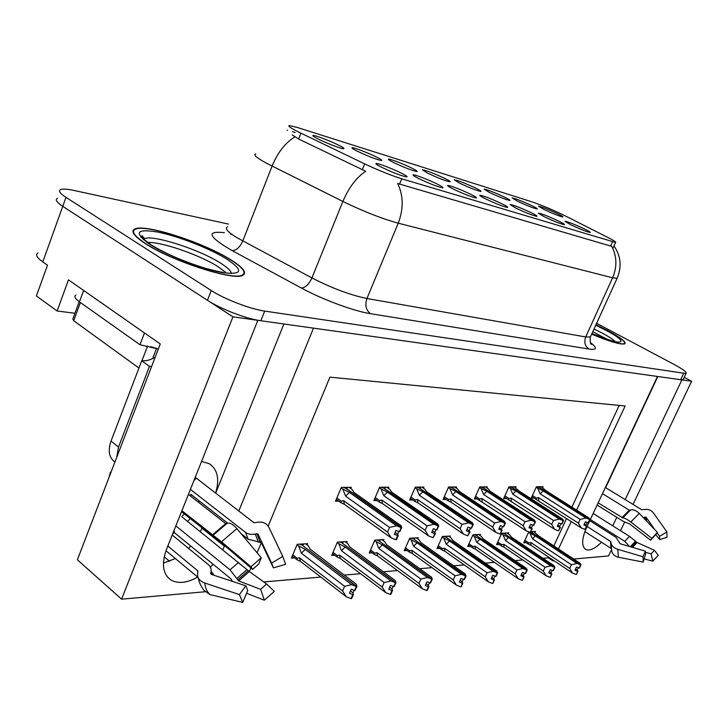 <?xml version="1.0" encoding="UTF-8"?>
<svg xmlns="http://www.w3.org/2000/svg" width="728" height="728" viewBox="0 0 728 728"><rect width="100%" height="100%" fill="white"/><g stroke="black" fill="none" stroke-linecap="round" stroke-linejoin="round"><path stroke-width="1.09" d="M605.714 486.759L605.45 487.514M215.561 493.165C219.747 479.306 217.672 469.487 209.327 463.727L201.592 461.388M317.545 138.684C325.462 142.77 340.968 148.776 343.479 148.739C344.854 148.721 343.398 147.62 339.139 145.436C330.676 141.077 314.196 134.798 312.949 135.481C312.358 135.736 313.886 136.8 317.545 138.684M453.071 188.943C463.645 193.957 471.325 196.969 476.112 197.98C477.268 197.907 475.511 196.706 470.861 194.358C459.432 188.98 451.697 186.004 447.656 185.422C447.201 185.722 449.003 186.896 453.071 188.943M418.418 178.387C429.356 183.593 437.41 186.741 442.588 187.833C443.843 187.769 442.151 186.559 437.483 184.193C429.01 179.907 414.132 174.192 413.122 174.866C412.612 175.157 414.378 176.34 418.418 178.387M544.025 216.635C553.626 221.148 560.36 223.815 564.218 224.652C565.119 224.552 563.263 223.359 558.649 221.084C548.339 216.271 541.577 213.632 538.356 213.158L544.025 216.635M459.332 183.01C469.251 187.678 476.394 190.499 480.744 191.455C481.736 191.391 480.08 190.29 475.775 188.152C465.101 183.156 457.921 180.371 454.236 179.789L459.332 183.01M517.39 201.156C526.726 205.533 533.296 208.135 537.091 208.982C537.928 208.9 536.208 207.808 531.931 205.706C521.93 201.046 515.333 198.462 512.139 197.952L517.39 201.156M381.19 167.058C392.51 172.472 400.991 175.767 406.615 176.94C407.98 176.895 406.342 175.676 401.683 173.3C393.002 168.86 377.195 162.817 376.039 163.527C375.457 163.827 377.177 165.001 381.19 167.058M427.409 173.027C437.655 177.869 445.117 180.799 449.804 181.827C450.878 181.773 449.258 180.671 444.954 178.515C433.906 173.337 426.399 170.434 422.413 169.806L427.409 173.027M356.766 150.942C367.722 156.156 375.939 159.35 381.408 160.542C382.664 160.515 381.154 159.405 376.867 157.23C368.596 153.007 353.116 147.083 352.024 147.729C351.488 147.984 353.071 149.058 356.766 150.942M393.302 162.362C403.894 167.385 411.711 170.443 416.762 171.544C417.927 171.508 416.361 170.398 412.057 168.232C403.967 164.146 389.38 158.522 388.424 159.141C387.942 159.405 389.571 160.478 393.302 162.362M515.67 207.999C525.57 212.667 532.596 215.442 536.727 216.334C537.701 216.243 535.872 215.042 531.249 212.74C520.593 207.753 513.531 205.005 510.064 204.504L515.67 207.999M485.412 198.79C495.641 203.622 502.975 206.515 507.425 207.462C508.481 207.38 506.688 206.179 502.038 203.849C491.018 198.68 483.638 195.814 479.898 195.277C479.497 195.577 481.335 196.742 485.412 198.79M543.871 209.437C552.934 213.668 559.25 216.189 562.808 216.98C563.59 216.899 561.843 215.806 557.575 213.723C547.884 209.218 541.55 206.725 538.565 206.242L543.871 209.437M489.271 192.365C498.889 196.879 505.723 199.59 509.782 200.491C510.701 200.418 509.009 199.317 504.713 197.197C494.385 192.374 487.514 189.699 484.084 189.153L489.271 192.365M570.661 224.743C579.979 229.111 586.45 231.686 590.062 232.469C590.881 232.359 589.007 231.186 584.42 228.929C574.438 224.279 567.94 221.731 564.937 221.285L570.661 224.743M297.07 131.295L364.701 163.891C378.505 170.388 390.854 175.357 401.756 178.797L615.57 242.46C616.434 242.178 613.95 240.549 608.108 237.574L565.274 215.907C553.235 210.019 542.214 205.36 532.223 201.929L297.142 127.418L289.389 125.607C287.606 125.817 290.163 127.719 297.07 131.295M38.011 252.925C35.153 254.563 36.746 257.557 42.779 261.898L62.754 206.343C56.575 202.22 54.846 199.554 57.567 198.334C54.846 199.554 56.575 202.22 62.754 206.343L232.933 316.826L257.839 320.32L166.576 549.194C161.27 564.018 162.79 574.337 171.135 580.134C178.324 583.974 187.16 582.964 197.652 577.095M210.356 567.148L213.067 564.245M222.85 549.695L224.67 545.609M163.427 563.108L175.384 558.549M188.516 548.366L190.727 546M200.382 531.677L201.929 528.21L224.433 546.182M681.754 379.825L691.6 381.254L684.238 377.322M238.784 511.038L313.504 328.137L657.484 376.467L586.677 527.3C581.717 538.738 581.363 546.109 585.621 549.394C589.616 551.187 594.913 548.803 601.501 542.251M74.938 313.258L57.112 311.002L68.478 279.852L160.269 343.971L77.377 559.787L121.576 599.171L232.933 316.826M57.112 311.002L36.4 295.95L47.493 265.192L42.779 261.898M573.691 559.04L608.535 555.946L611.374 549.977M620.529 530.721L624.606 522.167M633.042 504.422L691.6 381.254M612.749 525.816L616.771 517.317M625.17 499.599L681.881 379.889M205.041 591.764L121.576 599.171M576.585 510.11L625.134 405.987L329.939 377.149L268.186 526.098M261.306 542.678L257.111 552.807M250.869 567.849L249.349 571.535L266.612 584.02L260.642 589.325L238.62 580.899L230.03 569.824L175.867 525.898M554.117 560.778L552.907 560.888L553.235 560.187M558.458 548.985L571.271 521.512M109.145 477.058L110.383 472.181M542.942 558.258L548.293 557.803L552.907 560.888M263.718 581.918L320.802 577.086M344.28 575.093L360.56 573.71M383.401 571.78L397.534 570.579M419.783 568.695L432.023 567.658M453.699 565.82L464.264 564.919M485.394 563.135L494.476 562.362M515.078 560.615L522.831 559.959M169.578 561.315L164.228 556.829M548.293 557.803L548.621 557.102M553.817 545.918L566.575 518.5M571.871 507.125L619.191 405.414M307.143 544.963L307.671 543.707L297.242 544.271L291.418 558.112L294.594 557.903M346.601 542.788L347.11 541.587L337.41 542.114L331.704 555.464L334.762 555.264M417.69 538.856L418.172 537.765L409.718 538.22L404.231 550.696L407.07 550.505M449.822 537.091L450.286 536.035L442.369 536.463L436.991 548.539L439.739 548.357M479.961 535.426L480.416 534.416L472.982 534.816L467.713 546.519L470.361 546.346M508.28 533.87L508.726 532.896L501.738 533.269L496.569 544.617L499.126 544.453M383.356 540.758L383.856 539.612L374.811 540.103L369.214 552.998L372.163 552.798M534.953 532.395L535.389 531.458L530.958 531.695M528.783 531.84L523.732 542.833L526.207 542.669M350.787 488.552L351.305 487.341L341.368 487.369L335.49 501.228L338.829 501.173M388.379 488.37L388.879 487.214L379.634 487.241L373.883 500.609L377.095 500.555M456.174 488.051L456.647 486.986L448.575 487.014L443.052 499.499L446.046 499.454M486.841 487.906L487.296 486.886L479.734 486.914L474.328 498.999L477.213 498.953M515.615 487.778L516.061 486.795L508.963 486.814L503.658 498.525L506.451 498.48M423.432 488.206L423.914 487.096L415.288 487.123L409.646 500.036L412.749 499.981M542.678 487.651L543.106 486.704L536.427 486.723L531.231 498.079L533.933 498.043M215.643 493.229L283.902 323.978M605.65 487.642L657.821 376.512M145.327 243.589C171.872 261.197 234.143 281.135 242.788 275.321C247.256 272.754 243.179 267.531 230.548 259.632C204.049 242.834 145.764 223.76 134.98 228.892C130.267 231.058 133.715 235.963 145.327 243.589M591.673 334.179C609.873 341.678 620.911 344.899 624.797 343.825C626.417 342.042 620.738 337.646 607.762 330.63L595.959 324.761M292.465 131.586L295.122 132.578M612.512 241.833L610.61 246.046L611.684 246.273C616.953 256.12 617.262 266.621 612.594 277.787L398.225 223.187C381.891 218.655 363.436 211.42 342.879 201.456C348.785 187.578 356.392 177.505 365.693 171.253L298.635 139.012L292.283 134.944M228.601 224.115L74.138 190.49C67.522 189.071 63.054 188.743 60.733 189.507C58.031 190.654 59.778 193.275 65.984 197.361L62.754 206.343L207.453 300.282C220.538 308.963 246.601 318.919 260.851 320.748L680.662 379.716L683.155 379.606L683.419 379.051M610.61 246.046L397.661 183.502C403.494 195.714 403.685 208.945 398.225 223.187L366.939 298.516L585.712 336.955L590.39 336.991L590.836 336.027M65.984 197.361L211.257 290.527C224.388 299.135 250.478 309.145 264.701 311.093L686.022 373.546C687.014 372.317 683.037 369.278 674.092 364.437L596.623 323.305M536.117 487.396L543.115 490.854L585.922 518.027L589.653 519.519L588.097 522.822L585.439 521.758L583.892 525.061L586.932 526.107L584.447 523.887M539.284 486.714L540.203 487.296L539.157 487.305L589.935 519.501L588.879 517.899L546.164 490.827L541.186 486.714M537.792 488.461L540.203 493.875L580.207 519.373L578.432 523.168L538.493 497.615L536.427 498.079L536.099 499.426L581.281 527.937L585.003 529.42L586.55 526.126M586.932 526.107L585.003 529.42M589.653 519.519L538.966 487.305L536.991 486.723M587.278 522.495L586.122 524.952M588.242 522.722L590.035 519.501M538.493 497.615L538.647 500.591M580.207 519.373L585.922 518.027M581.281 527.937L578.432 523.168M543.115 490.854L540.203 493.875M589.753 519.51L588.097 522.822M588.379 522.813L589.935 519.501M528.51 532.45L535.335 535.881L576.986 563.417L580.635 564.864L530.712 532.241M580.726 564.855L579.215 568.058L576.521 567.039L575.011 570.242L577.613 571.271L576.476 574.428L577.986 571.234L575.62 568.959M580.635 564.864L579.124 568.067M581.008 564.828L579.397 568.04L581.008 564.828L579.907 563.144L538.338 535.699L533.679 531.549M531.449 532.295L580.908 564.837M531.495 532.195L532.532 532.141L531.804 531.649M530.13 533.524L532.477 538.884L571.398 564.728L576.986 563.417M535.335 535.881L532.477 538.884M530.976 545.317L572.463 573.027L569.669 568.413L530.803 542.515L530.976 545.317L528.428 544.144L528.792 542.924L524.888 540.312M530.803 542.515L528.792 542.924M571.398 564.728L569.669 568.413M572.463 573.027L576.103 574.465M578.287 567.74L577.213 570.015M508.654 487.505L515.843 491.072L559.368 519.11L563.226 520.647L561.643 524.06L558.895 522.968L557.311 526.371L560.46 527.445L557.903 525.097M512.075 486.805L513.013 487.405L511.893 487.414L563.627 520.638L562.526 518.982L519.082 491.045L514.095 486.795M510.364 488.606L512.803 494.194L553.48 520.502L551.669 524.424L511.056 498.043L508.954 498.525L508.635 499.89L554.627 529.338L558.476 530.867L560.06 527.463M560.46 527.445L558.476 530.867M563.226 520.647L511.693 487.414L509.636 486.814M560.842 523.741L559.677 526.253M561.798 523.951L563.627 520.638M511.056 498.043L511.284 501.11M553.48 520.502L559.368 519.11M554.627 529.338L551.669 524.424M515.843 491.072L512.803 494.194M563.326 520.647L561.643 524.06M561.943 524.051L563.527 520.638M479.424 487.614L486.823 491.309L531.076 520.274L535.071 521.858L533.451 525.379L530.603 524.251L528.983 527.764L532.259 528.874L529.62 526.399M483.137 486.905L484.084 487.523L482.901 487.523L535.389 521.849L534.434 520.138L490.272 491.282L488.088 488.725L485.285 486.895M481.172 488.761L483.647 494.53L524.997 521.712L523.141 525.753L481.863 498.498L479.725 498.999L479.406 500.391L526.226 530.83L530.212 532.414L531.831 528.901M532.259 528.874L530.212 532.414M535.071 521.858L482.682 487.533L480.544 486.914M532.687 525.079L531.513 527.645M533.606 525.261L535.499 521.84M481.863 498.498L482.164 501.665M524.997 521.712L531.076 520.274M526.226 530.83L523.141 525.753M486.823 491.309L483.647 494.53M535.18 521.858L533.451 525.379M533.77 525.37L535.389 521.849M448.266 487.733L455.874 491.555L500.864 521.512L504.995 523.15L503.339 526.79L500.391 525.625L498.744 529.256L502.147 530.403L499.417 527.773M452.288 487.005L453.253 487.642L451.988 487.651L505.341 523.141L504.459 521.366L459.559 491.527L457.421 488.879L454.581 486.996M450.05 488.925L452.561 494.885L494.585 522.995L492.683 527.181L450.732 498.989L448.557 499.499L448.248 500.928L451.123 502.256L495.905 532.423L500.036 534.061L501.683 530.43M502.147 530.403L500.036 534.061M504.995 523.15L451.751 487.651L449.522 487.014M502.629 526.508L501.437 529.129M503.512 526.663L505.46 523.132M450.732 498.989L451.123 502.256M494.585 522.995L500.864 521.512M495.905 532.423L492.683 527.181M455.874 491.555L452.561 494.885M505.114 523.15L503.339 526.79M503.685 526.772L505.341 523.141M501.446 533.915L508.453 537.455L550.778 565.893L554.654 567.367L504.431 533.67L502.584 533.224M554.654 567.367L553.107 570.67L550.322 569.624L548.785 572.927L551.469 573.983L550.322 577.231L551.87 573.937L549.422 571.544M554.554 567.385L553.007 570.679M554.945 567.34L553.307 570.652L554.945 567.34L553.89 565.601L511.638 537.273L509.491 534.67L506.979 532.987M504.586 533.77L554.845 567.349M504.631 533.651L505.733 533.597L504.986 533.096M503.103 535.035L505.478 540.558L545.035 567.239L550.778 565.893M508.453 537.455L505.478 540.558M504.013 547.183L546.164 575.793L543.27 571.034L503.776 544.289L504.013 547.183L501.355 545.955L501.729 544.717L497.752 542.023M503.776 544.289L501.729 544.717M545.035 567.239L543.27 571.034M546.164 575.793L549.931 577.277M552.197 570.361L551.114 572.681M472.681 535.471L479.889 539.139L522.904 568.523L526.908 570.042L475.885 535.216L473.955 534.761M526.908 570.042L525.334 573.455L522.449 572.372L520.875 575.775L523.65 576.867L522.504 580.216L524.078 576.822L521.557 574.283M526.799 570.06L525.225 573.464M527.227 570.015L525.543 573.427L527.227 570.015L526.217 568.204L483.283 538.938L481.172 536.254L478.624 534.516M476.039 535.326L527.118 570.024M476.094 535.207L477.259 535.144L476.503 534.625M474.383 536.636L476.785 542.342L516.971 569.915L522.904 568.523M479.889 539.139L476.785 542.342M475.357 549.167L518.19 578.733L515.169 573.828L475.047 546.191L475.357 549.167L472.599 547.884L472.963 546.619L468.923 543.825M475.047 546.191L472.963 546.619M516.971 569.915L515.169 573.828M518.19 578.733L522.076 580.261M524.451 573.163L523.359 575.52M442.069 537.137L449.485 540.922L493.175 571.325L497.333 572.9L445.49 536.873L443.479 536.409M497.333 572.9L495.723 576.412L492.729 575.293L491.118 578.815L493.994 579.943L492.847 583.401L494.449 579.888L491.855 577.195M497.215 572.909L495.604 576.43M497.67 572.863L495.941 576.394L497.67 572.863L496.714 570.989L453.098 540.713L451.041 537.937L448.448 536.136M445.663 536.991L497.552 572.881M445.718 536.855L446.965 536.791L446.2 536.263M443.807 538.338L446.237 544.235L487.059 572.763L493.175 571.325M449.485 540.922L446.237 544.235M444.863 551.269L488.361 581.872L485.221 576.803L444.462 548.202L444.863 551.269L441.987 549.931L442.351 548.648L438.229 545.754M444.462 548.202L442.351 548.648M487.059 572.763L485.221 576.803M488.361 581.872L492.392 583.447M493.994 579.943L494.449 579.888M494.876 576.139L493.775 578.542M409.418 538.902L417.044 542.833L461.416 574.319L465.729 575.948L413.094 538.629L410.983 538.156M465.729 575.948L464.082 579.579L460.979 578.423L459.332 582.054L462.316 583.228L461.161 586.795L462.799 583.173L462.171 581.772L460.123 580.307M465.601 575.957L463.954 579.597M466.084 575.912L464.318 579.561L466.084 575.912L465.201 573.964L420.902 542.606L418.919 539.73L416.289 537.865M413.267 538.756L465.965 575.921M413.331 538.62L414.66 538.547L413.877 538.001M411.193 540.158L413.65 546.255L455.1 575.803L461.416 574.319M417.044 542.833L413.65 546.255M412.33 553.517L456.502 585.221L453.216 579.979L411.839 550.35L412.33 553.517L409.327 552.115L409.691 550.814L405.505 547.811M411.839 550.35L409.691 550.814M455.1 575.803L453.216 579.979M456.502 585.221L460.678 586.85M462.316 583.228L462.799 583.173M463.281 579.324L462.171 581.772M198.034 577.413L165.993 550.732M167.84 546.036L197.779 570.843L197.716 572.827C196.879 577.468 199.208 580.853 204.704 582.982L239.421 594.603L245.809 585.822L211.284 574.365L210.638 573.446L210.947 572.181C211.584 569.16 210.629 566.557 208.081 564.382L172.227 535.025M181.518 511.72L223.441 544.571L252.643 569.36L250.951 566.784L221.494 541.787L181.909 510.756M188.425 494.394L225.735 523.641L226.972 523.423C229.548 522.322 232.851 524.06 236.891 528.646L261.261 557.766L258.749 564.009L252.643 569.36M190.418 489.407L245.454 532.314C248.139 534.307 251.406 534.862 255.246 533.979L257.976 534.006L271.589 563.126L282.737 556.401L268.869 527.263C266.321 522.877 262.171 521.275 256.429 522.449L253.945 522.704L195.241 477.322M187.651 521.476L190.054 518.545M198.726 502.466L199.199 500.891M172.791 533.615L174.411 532.687L230.858 578.76L232.487 581.399M271.589 563.126L273.391 567.84L261.297 542.651L248.166 539.211L241.123 533.697M227.646 523.15L190.782 494.303L190.882 496.323M184.202 513.868L181.809 516.78L249.322 571.516L238.62 580.899M211.111 571.234L213.896 575.229M239.421 594.603L242.715 602.402L247.738 590.49L245.809 585.822M266.612 584.02L274.31 591.327L264.364 600.218L260.642 589.325M282.737 556.401L285.667 564.327L273.391 567.84M250.951 566.784L261.261 557.766M246.574 593.256L264.364 600.218M242.715 602.402L209.91 594.567L203.967 590.335C200.719 585.858 198.835 581.745 198.307 578.014M151.651 366.411L149.477 366.357L118.518 447.038L116.708 457.384M149.477 366.357L141.714 360.779L111.02 441.113C107.744 450.778 109.045 457.757 114.915 462.043M141.714 360.779C146.082 361.143 150.569 359.951 155.182 357.211M144.699 333.096L81.445 288.907M75.93 295.004C73.837 296.314 75.011 298.598 79.452 301.847L139.985 344.744L144.426 333.078M158.322 349.04L139.985 344.744M193.885 480.708L196.141 478.223M174.411 532.687L174.119 530.293M611.029 548.366L584.884 531.586M587.077 526.453L610.601 541.477L610.992 542.76C611.475 545.754 613.74 547.938 617.799 549.312L642.997 556.765L645.327 551.151L620.238 543.761L615.943 537.291L589.789 520.684M597.124 505.05L623.459 521.485L629.665 523.96L650.586 540.221L651.86 538.356L630.812 522.003C627.327 519.373 624.66 517.99 622.813 517.854L598.152 502.875M602.475 493.648L629.292 510.192L630.548 510.037C633.278 509.272 636.181 510.401 639.266 513.413L657.511 532.505L653.407 537.191L657.511 532.505M657.157 532.932L659.559 536.354L666.884 531.904L653.371 512.876C650.987 509.891 647.72 508.808 643.57 509.6L641.778 509.773L605.378 487.469M593.165 513.486L629.529 536.39L637.091 542.496L654.454 550.359L651.132 553.826L645.208 552.297M629.565 546.51L624.706 541.323L590.326 519.528M643.106 517.435L646.127 517.271L654.991 529.857M642.997 556.765L643.252 562.098L645.472 554.336L645.327 551.151M659.559 536.354L659.668 539.557L655.446 534.343M650.586 540.221L653.407 537.191M654.454 550.359L658.285 555.337L652.752 561.142L651.132 553.826M666.884 531.904L667.021 537.282L659.668 539.557M651.86 538.356L656.62 533.26M644.171 558.895L652.752 561.142M643.252 562.098L618.354 557.22C614.841 556.401 612.63 554.381 611.72 551.169L610.992 542.76M147.092 242.506C159.778 241.123 199.472 254.755 217.981 266.612L226.344 272.927M145.8 243.68C134.307 236.127 130.894 231.277 135.554 229.129C146.219 224.042 203.904 242.924 230.13 259.559C242.624 267.367 246.656 272.536 242.233 275.075C233.67 280.826 172.072 261.097 145.8 243.68M140.95 237.383L143.917 237.656M150.696 346.664L156.274 348.33M79.206 301.665L72.836 318.964L73.692 320.729L138.939 368.031M192.228 263.973L178.378 258.604M190.836 263.309L192.074 263.918M592.82 331.668L607.298 339.421M595.941 324.806L607.571 330.594C620.411 337.537 626.025 341.887 624.424 343.643C620.584 344.708 609.673 341.532 591.7 334.125M414.969 487.851L422.813 491.819L468.523 522.831L472.818 524.533L471.125 528.3L468.059 527.09L466.375 530.849L469.924 532.041L469.269 530.712L467.103 529.229M419.346 487.114L420.329 487.778L418.973 487.778L473.309 524.515L472.372 522.677L426.745 491.791L424.688 489.052L421.803 487.105M416.798 489.098L419.337 495.268L462.034 524.369L460.096 528.701L417.472 499.508L415.26 500.036L414.96 501.492L417.963 502.884L463.454 534.125L467.74 535.817L469.433 532.059M469.924 532.041L467.74 535.817M472.818 524.533L418.727 487.787L416.389 487.123M470.47 528.046L469.269 530.712M471.307 528.164L473.309 524.515M417.472 499.508L417.963 502.884M462.034 524.369L468.523 522.831M463.454 534.125L460.096 528.701M422.813 491.819L419.337 495.268M472.945 524.533L471.125 528.3M471.489 528.282L473.182 524.515M379.315 487.988L387.405 492.11L433.833 524.26L438.292 526.016L436.563 529.92L433.378 528.665L431.649 532.559L435.362 533.788L434.762 532.414L432.441 530.794M384.084 487.232L385.076 487.915L383.629 487.924L438.82 525.998L437.965 524.087L391.628 492.073L389.644 489.243L386.714 487.223M381.19 489.289L383.756 495.668L427.109 525.853L425.134 530.33L381.854 500.063L379.606 500.609L379.306 502.102L382.455 503.567L428.646 535.954L433.105 537.71L434.834 533.815M435.362 533.788L433.105 537.71M438.292 526.016L383.365 487.924L380.917 487.241M435.972 529.684L434.762 532.414M436.764 529.766L438.82 525.998M381.854 500.063L382.455 503.567M427.109 525.853L433.833 524.26M428.646 535.954L425.134 530.33M387.405 492.11L383.756 495.668M438.429 526.007L436.563 529.92M436.955 529.902L438.684 525.998M341.05 488.133L349.394 492.41L396.514 525.789L401.155 527.609L399.39 531.658L396.077 530.357L394.312 534.407L398.189 535.672L397.661 534.243L395.158 532.459M346.255 487.36L347.256 488.069L345.7 488.069L401.729 527.591L400.973 525.598L353.926 492.374L352.043 489.444L349.076 487.35M342.97 489.489L345.554 496.105L389.553 527.436L387.524 532.086L343.607 500.664L341.323 501.228L341.041 502.748L344.335 504.286L391.218 537.919L395.85 539.739L397.615 535.699M398.189 535.672L396.423 539.712L395.85 539.739M401.155 527.609L345.418 488.079L342.843 487.369M398.871 531.458L397.661 534.243M399.608 531.495L401.729 527.591M343.607 500.664L344.335 504.286M389.553 527.436L396.514 525.789M391.218 537.919L387.524 532.086M349.394 492.41L345.554 496.105M401.31 527.609L399.39 531.658M399.809 531.64L401.583 527.591M374.511 540.786L382.373 544.872L427.409 577.522L431.886 579.206L378.46 540.513L376.249 540.021M431.886 579.206L430.212 582.973L426.981 581.772L425.298 585.53L428.392 586.741L426.717 590.49L427.236 590.435L428.919 586.686L428.346 585.221L426.153 583.629M431.759 579.224L430.075 582.982M432.277 579.17L430.457 582.946L432.277 579.17L431.467 577.14L386.504 544.626L384.593 541.641L381.927 539.712M378.651 540.658L432.141 579.188M378.724 540.504L380.143 540.422L379.352 539.858M376.321 542.105L378.806 548.412L420.875 579.06L427.409 577.522M382.373 544.872L378.806 548.412M377.559 555.919L422.386 588.806L418.955 583.383L376.958 552.652L377.559 555.919L374.42 554.454L374.774 553.125L370.516 549.995M376.958 552.652L374.774 553.125M420.875 579.06L418.955 583.383M422.386 588.806L426.717 590.49M428.392 586.741L428.919 586.686M429.456 582.737L428.346 585.221M337.11 542.815L345.218 547.056L390.909 580.962L395.568 582.709L341.368 542.533L339.039 542.023M395.568 582.709L393.848 586.604L390.481 585.367L388.77 589.261L391.992 590.517L390.272 594.403L390.836 594.339L392.547 590.454L392.046 588.934L389.689 587.178M395.422 582.728L393.702 586.622M395.977 582.673L394.121 586.577L395.977 582.673L395.259 580.553L349.64 546.792L347.829 543.698L345.127 541.696M341.578 542.688L395.832 582.682M341.641 542.515L343.17 542.433L342.369 541.841M338.966 544.189L341.468 550.723L384.138 582.564L390.909 580.962M345.218 547.056L341.468 550.723M340.304 558.494L385.767 592.656L382.173 587.041L339.585 555.118L340.304 558.494L337.019 556.947L337.364 555.601L333.033 552.343M339.585 555.118L337.364 555.601M384.138 582.564L382.173 587.041M385.767 592.656L390.272 594.403M391.992 590.517L392.547 590.454M393.156 586.404L392.046 588.934M296.942 544.981L305.305 549.394L351.615 584.675L356.474 586.477L301.538 544.699L299.09 544.171M356.474 586.477L354.718 590.526L351.214 589.243L349.458 593.284L352.807 594.576L351.06 598.607L351.66 598.543L353.408 594.512L352.989 592.92L350.459 590.981M356.32 586.495L354.563 590.535M356.92 586.44L355.009 590.49L356.92 586.44L356.311 584.229L310.064 549.121L308.363 545.9L305.633 543.825M301.765 544.872L356.766 586.45M301.838 544.68L303.476 544.599L302.666 543.98M298.835 546.428L301.356 553.207L344.599 586.322L351.615 584.675M305.305 549.394L301.356 553.207M300.291 561.261L346.364 596.796L342.597 590.972L299.436 557.766L300.291 561.261L298.071 560.305L296.851 559.632L297.188 558.258L292.783 554.863M299.436 557.766L297.188 558.258M344.599 586.322L342.597 590.972M346.364 596.796L351.06 598.607M352.807 594.576L353.408 594.512M354.099 590.353L352.989 592.92M300.919 133.197L298.635 139.012M364.701 163.891L362.298 169.824M401.756 178.797L399.545 184.166M227.546 226.836C224.442 228.319 227.691 232.005 237.292 237.883L311.921 277.932L342.879 201.456L266.43 163.181C256.511 157.721 252.971 154.645 255.801 153.963M294.94 136.855C285.349 142.688 277.732 152.434 272.072 166.102L242.779 240.986C239.931 247.238 236.391 250.45 232.15 250.605C208.281 236.673 205.696 230.694 224.379 232.669M617.371 277.732L617.071 278.378L612.594 277.787L585.712 336.955C583.865 342.178 584.975 346.219 589.052 349.067L370.525 313.695C354.026 311.202 322.404 299.517 301.401 288.033L232.15 250.605M590.335 342.469C597.479 347.939 597.051 350.141 589.052 349.067M211.257 290.527L207.453 300.282M264.701 311.093L260.851 320.748M683.547 373.619L680.662 379.716M301.401 288.033C305.441 287.706 308.945 284.329 311.921 277.932C332.032 288.215 350.377 295.077 366.939 298.516C364.774 305.141 365.975 310.201 370.525 313.695M230.385 234.088L231.549 234.334M536.427 498.079L532.414 495.504M508.954 498.525L504.868 495.859M479.725 498.999L475.557 496.241M448.557 499.499L444.317 496.642M197.934 571.962L197.779 570.843M212.312 535.025L225.735 523.641M245.454 532.314L248.166 539.211M238.638 562.353L230.03 569.824M247.056 569.542L236.891 578.432M211.32 574.374L210.947 572.181M255.246 533.979L258.394 542.151M248.294 570.661L237.701 579.934M213.122 573.6L212.376 574.374L210.983 572.508L210.638 573.446M256.848 533.579L260.124 542.096M261.024 540.522L261.297 542.651M209.91 594.567C207.007 591.773 205.269 587.915 204.704 582.982M268.96 527.436L272.882 535.681M221.494 541.787L236.891 528.646M212.931 535.335L226.972 523.423M212.74 535.317L226.317 523.805M79.452 301.847L83.602 290.581M118.518 447.038L111.02 441.113M610.965 548.02L610.601 541.477M621.903 517.672L629.292 510.192M629.529 536.39L624.706 541.323M635.544 541.177L630.257 546.71M644.107 517.244L644.498 518.882M636.299 541.932L631.513 547.083M645.236 516.971L645.718 520.165M637.091 542.496L632.587 547.401M646.127 517.271L646.591 521.084M618.354 557.22L617.799 549.312M630.812 522.003L639.266 513.413M622.813 517.854L630.548 510.037M610.783 546.264L610.919 541.941M622.358 517.854L629.838 510.292M143.243 239.558L144.253 238.802C152.034 234.189 199.144 249.376 220.329 262.963C227.637 267.531 231.304 271.071 231.34 273.591M150.068 244.481C133.497 232.651 136.036 228.51 157.685 232.05C178.069 236.1 209.336 248.33 226.39 258.849C243.953 270.516 242.651 275.093 222.504 272.581C202.384 269.151 167.349 255.601 150.068 244.481M152.625 358.586L156.529 348.421M141.933 360.797L147.62 345.909M73.692 320.729L80.398 302.511M594.03 329.001L602.384 333.197C608.908 336.709 613.194 339.512 615.242 341.605M595.75 325.234L605.823 330.266C631.649 343.671 622.904 346.874 591.919 333.651M415.26 500.036L410.947 497.069M379.606 500.609L375.211 497.533M341.323 501.228L336.855 498.025M167.531 577.077L171.135 580.134M615.57 242.46L612.849 248.485M376.103 164.018L376.039 163.527M313.031 135.981L312.949 135.481M614.068 246.046C620.939 256.129 621.94 266.912 617.071 278.378L590.39 336.991C589.889 341.687 590.317 344.189 591.664 344.481L590.672 343.207M287.596 130.185L287.123 130.239M686.022 373.546L683.155 379.606M536.099 499.426L531.859 496.705M528.419 544.144L524.369 541.441M508.626 499.899L504.313 497.088M479.406 500.4L475.002 497.488M448.248 500.928L443.762 497.906M501.355 545.964L497.233 543.161M472.599 547.884L468.395 544.99M441.978 549.94L437.71 546.928M409.327 552.124L404.977 549.003M282.846 556.52L268.869 527.263M144.253 238.802L142.524 236.054C143.798 236.272 135.599 233.551 151.169 244.89C166.011 253.89 184.038 261.671 205.269 268.232C227.081 274.147 229.775 272.954 229.274 273.419M242.233 275.075L242.033 275.594M616.953 342.069L616.916 341.96C616.935 342.688 608.608 339.903 591.937 333.615M414.951 501.501L410.383 498.361M379.306 502.111L374.647 498.835M341.041 502.757L336.291 499.344M374.42 554.454L369.988 551.205M337.019 556.956L332.514 553.571M296.842 559.641L292.265 556.101"/></g></svg>
